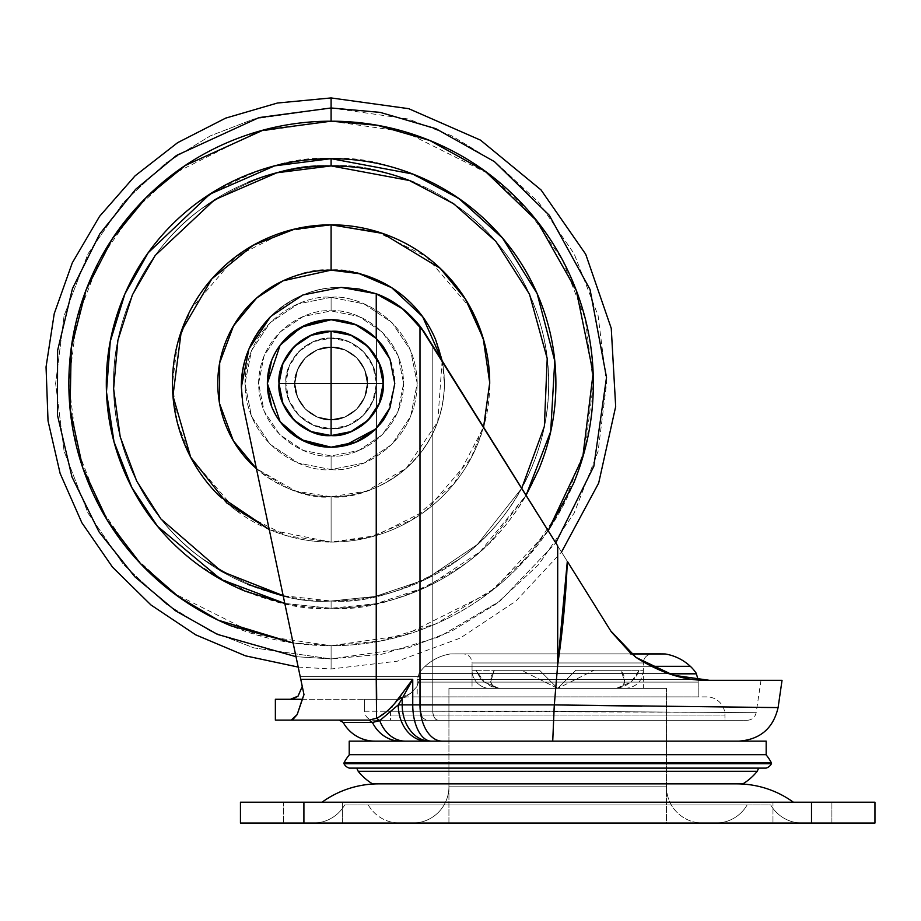 <?xml version="1.0" encoding="UTF-8"?>
<svg xmlns="http://www.w3.org/2000/svg" width="921" height="921" viewBox="0 0 921 921"><rect width="100%" height="100%" fill="white"/><g stroke="black" fill="none" stroke-linecap="round" stroke-linejoin="round"><path stroke-width="0.69" stroke-dasharray="4.61 3.45" d="M376.413 383.458L331.1 383.458L331.1 338.134C353.514 336.107 378.439 361.032 376.413 383.458A45.325 45.325 0 0 0 331.1 338.134A45.325 45.325 0 0 1 376.413 383.458A45.325 45.325 0 0 1 331.1 428.772A45.325 45.325 0 0 0 376.413 383.458C378.439 405.873 353.514 430.798 331.1 428.772C308.673 430.798 283.749 405.873 285.775 383.458L331.1 383.458L331.1 428.772L331.1 383.458L285.775 383.458C283.749 361.032 308.673 336.107 331.1 338.134L331.1 383.458L376.413 383.458L372.97 366.109L363.139 351.408L348.437 341.587L331.1 338.134L313.75 341.587L299.049 351.408L289.229 366.109L285.775 383.458L289.229 400.796L299.049 415.498L313.75 425.329L331.1 428.772L348.437 425.329L363.139 415.498L372.97 400.796L376.413 383.458M331.1 419.711A36.253 36.253 0 0 0 367.352 383.458A36.253 36.253 0 0 0 331.1 347.194A36.253 36.253 0 0 1 367.352 383.458A36.253 36.253 0 0 1 331.1 419.711L344.972 416.948L356.738 409.097L364.589 397.331L367.352 383.458L364.589 369.574L356.738 357.82L344.972 349.957L331.1 347.194L317.227 349.957L305.461 357.82L297.598 369.574L294.835 383.458L297.598 397.331L305.461 409.097L317.227 416.948L331.1 419.711A36.253 36.253 0 0 1 294.835 383.458A36.253 36.253 0 0 1 331.1 347.194A36.253 36.253 0 0 0 294.835 383.458A36.253 36.253 0 0 0 331.1 419.711L317.227 416.948L305.461 409.097L297.598 397.331L294.835 383.458L297.598 369.574L305.461 357.82L317.227 349.957L331.1 347.194L344.972 349.957L356.738 357.82L364.589 369.574L367.352 383.458L364.589 397.331L356.738 409.097L344.972 416.948L331.1 419.711M331.18 435.575L331.1 435.575A52.117 52.117 0 0 0 383.217 383.458A52.117 52.117 0 0 0 331.1 331.33A52.117 52.117 0 0 0 278.982 383.458A52.117 52.117 0 0 0 331.1 435.575L331.007 435.575M331.1 338.134A45.325 45.325 0 0 0 285.775 383.458A45.325 45.325 0 0 0 331.1 428.772A45.325 45.325 0 0 1 285.775 383.458A45.325 45.325 0 0 1 331.1 338.134M696.403 673.539L419.009 673.539A38.233 38.233 0 0 1 425.065 666.32A38.233 38.233 0 0 0 419.009 673.539L696.403 673.539M669.037 673.838L419.009 673.838L417.34 679.606A22.657 22.657 0 0 0 417.201 682.104L417.201 696.898L698.199 696.898L698.199 682.104L417.201 682.104L698.199 682.104A22.657 22.657 0 0 0 698.083 679.802A22.657 22.657 0 0 1 698.199 682.104L417.201 682.104A22.657 22.657 0 0 1 417.34 679.606L698.06 679.606L417.34 679.606L419.009 673.838L669.037 673.838M343.096 320.876A63.722 63.722 90 0 1 344.166 321.084M375.503 337.765A63.722 63.722 90 0 1 377.276 339.55M387.304 353.457A63.722 63.722 90 0 1 394.81 383.458L389.963 359.075L382.768 346.158M267.401 381.513L267.401 385.392M696.138 679.606L417.34 679.606L696.138 679.606M650.951 666.32L425.065 666.32L650.951 666.32M631.369 653.968L450.196 653.968A48.548 48.548 0 0 0 425.065 666.32A48.548 48.548 0 0 1 450.196 653.968L631.369 653.968M284.796 603.428L331.1 608.251L331.1 600.999C359.95 600.999 387.695 595.473 414.346 584.432C440.998 573.392 464.518 557.677 484.918 537.277C505.318 516.877 521.033 493.357 532.073 466.705C543.114 440.054 548.64 412.297 548.64 383.458C548.64 354.608 543.114 326.863 532.073 300.2C521.033 273.549 505.318 250.028 484.918 229.628C464.518 209.228 440.998 193.514 414.346 182.473C440.998 193.514 464.518 209.228 484.918 229.628C505.318 250.028 521.033 273.549 532.073 300.2C543.114 326.863 548.64 354.608 548.64 383.458C548.64 412.297 543.114 440.054 532.073 466.705C521.033 493.357 505.318 516.877 484.918 537.277C464.518 557.677 440.998 573.392 414.346 584.432C387.695 595.473 359.95 600.999 331.1 600.999C368.907 603.9 412.412 589.394 461.617 557.481C508.334 524.107 549.503 457.3 548.64 383.458C549.503 309.606 508.334 242.799 461.617 209.424C412.412 177.511 368.907 163.005 331.1 165.918C293.281 163.005 249.775 177.511 200.571 209.424C153.853 242.799 112.696 309.606 113.559 383.458C112.696 457.3 153.853 524.107 200.571 557.481C249.775 589.394 293.281 603.9 331.1 600.999L375.192 596.474L425.467 579.459L477.366 544.484L521.712 488.28L477.366 544.484L425.467 579.459L375.192 596.474L331.1 600.999L331.1 608.251L331.1 600.999C368.907 603.9 412.412 589.394 461.617 557.481C508.334 524.107 549.503 457.3 548.64 383.458C549.503 309.606 508.334 242.799 461.617 209.424C412.412 177.511 368.907 163.005 331.1 165.918C293.281 163.005 249.775 177.511 200.571 209.424C153.853 242.799 112.696 309.606 113.559 383.458C112.696 457.3 153.853 524.107 200.571 557.481C249.775 589.394 293.281 603.9 331.1 600.999C293.281 603.9 249.775 589.394 200.571 557.481C153.853 524.107 112.696 457.3 113.559 383.458C112.696 309.606 153.853 242.799 200.571 209.424C249.775 177.511 293.281 163.005 331.1 165.918L331.1 158.665C370.173 155.661 415.129 170.65 465.968 203.622C514.252 238.113 556.779 307.142 555.893 383.458C556.779 459.763 514.252 528.792 465.968 563.284C415.129 596.255 370.173 611.245 331.1 608.251C360.905 608.251 389.583 602.541 417.121 591.132C444.659 579.723 468.973 563.479 490.053 542.411L526.11 495.337L610.692 630.862L636.089 657.467L631.265 653.898L455.02 653.898A189.07 189.07 0 0 0 450.196 653.968A189.07 189.07 0 0 1 455.02 653.898L631.265 653.898L636.089 657.467C661.405 673.47 685.823 681.08 709.366 680.308L781.848 680.308M462.987 653.898L652.425 653.898A9.06 9.06 0 0 0 643.365 662.959L472.047 662.959A9.06 9.06 0 0 0 462.987 653.898A9.06 9.06 0 0 1 472.047 662.959L643.365 662.959L643.365 688.401L472.047 688.401L472.047 662.959L472.047 688.401L557.7 688.401L448.93 688.401L666.47 688.401L666.47 783.863L448.93 783.863L448.93 688.401L448.93 783.863L742.913 783.863L372.487 783.863L666.47 783.863L666.47 688.401L448.93 688.401L643.365 688.401L472.047 688.401L643.365 688.401L643.365 662.959L472.047 662.959L643.365 662.959A9.06 9.06 0 0 1 652.425 653.898L462.987 653.898M390.469 715.03L724.942 715.03A18.132 18.132 0 0 0 706.81 696.898L408.602 696.898A18.132 18.132 0 0 0 390.469 715.03L390.469 720.303L724.942 720.303L724.942 715.03L390.469 715.03L724.942 715.03L724.942 720.303L390.469 720.303L712.209 720.303L390.469 720.303L390.469 715.03A18.132 18.132 0 0 1 408.602 696.898L706.81 696.898A18.132 18.132 0 0 1 724.942 715.03L390.469 715.03M765.961 754.679L349.45 754.679L765.961 754.679M758.697 768.114L356.703 768.114L758.697 768.114M241.36 387.085L248.946 348.921L270.567 316.582L302.917 294.962L270.567 316.582C252.504 333.955 242.776 357.452 241.36 387.085L242.764 403.755C240.312 389.284 241.014 374.974 244.882 360.813C248.751 346.653 255.428 333.955 264.891 322.741C274.366 311.528 285.763 302.836 299.072 296.654C312.392 290.46 326.391 287.375 341.069 287.375L358.948 288.987L376.24 293.787L376.551 718.276L379.728 720.636L372.441 722.455L343.199 722.455L372.441 722.455L379.728 720.636A36.253 28.436 -90 0 0 405.344 741.14L400.554 741.14A36.253 32.131 90 0 1 372.441 722.455A36.253 32.131 -90 0 0 400.554 741.14L405.344 741.14A36.253 28.436 90 0 1 379.728 720.636A4.536 3.753 -117.3 0 0 376.551 718.276L388.547 709.815L376.551 718.276L368.93 720.118L275.367 720.118L368.93 720.118L372.441 722.455L379.728 720.636L398.263 704.887L402.201 698.521L402.201 704.887L398.263 704.887L412.746 679.33L412.746 704.887L419.988 704.887L419.988 326.138C407.128 310.412 392.542 299.624 376.24 293.787L376.24 679.33L300.776 679.33L242.764 403.755C237.848 375.181 245.228 348.173 264.891 322.741C287.686 298.646 313.082 286.845 341.069 287.375C313.059 286.857 287.663 298.646 264.891 322.741C246.632 343.234 239.264 370.242 242.764 403.755C240.312 389.284 241.014 374.974 244.882 360.813C248.751 346.653 255.428 333.955 264.891 322.741C274.366 311.528 285.763 302.836 299.072 296.654C312.392 290.46 326.391 287.375 341.069 287.375L302.974 294.939M331.1 347.113C320.462 345.651 295.25 356.554 294.755 383.458C293.385 389.226 296.93 397.791 305.392 409.154C314.901 417.029 323.478 420.575 331.1 419.803C320.462 421.265 295.25 410.363 294.755 383.458C293.385 377.691 296.93 369.125 305.392 357.751C314.901 349.888 323.478 346.331 331.1 347.113C320.462 345.651 295.25 356.554 294.755 383.458C295.25 356.554 320.462 345.651 331.1 347.113C341.726 345.651 366.949 356.554 367.444 383.458C368.814 377.691 365.257 369.125 356.795 357.751C347.286 349.888 338.721 346.331 331.1 347.113L317.192 349.876L305.392 357.751L297.518 369.551L294.755 383.458C295.25 410.363 320.462 421.265 331.1 419.803C320.462 421.265 295.25 410.363 294.755 383.458L297.518 397.365L305.392 409.154L317.192 417.04L331.1 419.803C341.726 421.265 366.949 410.363 367.444 383.458C368.814 389.226 365.257 397.791 356.795 409.154C347.286 417.029 338.721 420.575 331.1 419.803L345.007 417.04L356.795 409.154L364.681 397.365L367.444 383.458L364.681 369.551L356.795 357.751L345.007 349.876L331.1 347.113L317.192 349.876L305.392 357.751L297.518 369.551L294.755 383.458L297.518 397.365L305.392 409.154L317.192 417.04L331.1 419.803L345.007 417.04L356.795 409.154L364.681 397.365L367.444 383.458L364.681 369.551L356.795 357.751L345.007 349.876L331.1 347.113L317.192 349.876L305.392 357.751L297.518 369.551L294.755 383.458L297.518 397.365L305.392 409.154L317.192 417.04L331.1 419.803L345.007 417.04L356.795 409.154L364.681 397.365L367.444 383.458L364.681 369.551L356.795 357.751L345.007 349.876L331.1 347.113C341.726 345.651 366.949 356.554 367.444 383.458C366.949 356.554 341.726 345.651 331.1 347.113L345.007 349.876L356.795 357.751L364.681 369.551L367.444 383.458C366.949 410.363 341.726 421.265 331.1 419.803C341.726 421.265 366.949 410.363 367.444 383.458L364.681 397.365L356.795 409.154L345.007 417.04L331.1 419.803L317.192 417.04L305.392 409.154L297.518 397.365L294.755 383.458L297.518 369.551L305.392 357.751L317.192 349.876L331.1 347.113C320.462 345.651 295.25 356.554 294.755 383.458C295.25 410.352 320.462 421.265 331.1 419.803C320.462 421.265 295.25 410.352 294.755 383.458C295.25 356.554 320.462 345.651 331.1 347.113L345.007 349.876L356.795 357.751L364.681 369.54L367.444 383.458L364.681 397.365L356.795 409.154L345.007 417.029L331.1 419.803L317.192 417.029L305.392 409.154L297.518 397.365L294.755 383.458L297.518 369.54L305.392 357.751L317.192 349.876L331.1 347.113C341.726 345.651 366.949 356.554 367.444 383.458C366.949 410.352 341.726 421.265 331.1 419.803C341.726 421.265 366.949 410.352 367.444 383.458C366.949 356.554 341.726 345.651 331.1 347.113L317.192 349.876L305.392 357.751L297.518 369.54L294.755 383.458L297.518 397.365L305.392 409.154L317.192 417.029L331.1 419.803L345.007 417.029L356.795 409.154L364.681 397.365L367.444 383.458L364.681 369.54L356.795 357.751L345.007 349.876L331.1 347.113M340.966 287.375L302.917 294.962L341.069 287.375L376.459 293.868L376.459 676.613L300.2 676.613L303.999 694.641L302.261 686.398L303.999 694.641L302.261 699.281L290.437 699.281L376.701 699.281L275.367 699.281L302.261 699.281L297.172 714.592L291.163 720.118L292.544 719.819L291.163 720.118M270.567 316.582L302.848 294.985M778.095 707.581L554.327 704.91L419.988 704.887L419.988 326.138L432.778 345.801L432.778 711.231L432.778 345.801L557.7 545.957L557.7 664.697L554.327 704.91L557.7 664.697A963.988 963.988 0 0 0 567.313 561.35A963.988 963.988 0 0 1 557.7 664.697L557.7 545.957L557.7 664.697L553.717 711.231L392.45 711.231L420.678 711.231L420.678 676.613L416.787 686.767L410.57 693.375L398.102 699.269M293.834 698.406L298.047 696.138L290.437 699.281L397.699 699.281L364.612 699.281L364.612 711.231L364.612 699.281L398.068 699.269L364.612 699.281L397.699 699.281L376.701 699.281L397.699 699.281L410.582 693.363L416.776 686.778L420.678 676.613L376.459 676.613L376.459 293.868L376.459 676.613L300.2 676.613L242.764 403.755L300.776 679.33L242.764 403.755M364.612 711.231L420.678 711.231L420.678 676.613L420.678 711.231L364.612 711.231C365.165 716.722 368.181 719.75 373.684 720.303L387.304 720.303L373.684 720.303M576.074 575.395L567.313 561.35L557.7 664.697L567.313 561.35A963.988 963.988 0 0 1 557.7 664.697L553.717 711.231L553.717 720.303L553.717 711.265L756.164 712.693L553.717 711.265L756.164 712.693L553.717 711.265L553.717 720.303L438.35 720.303C434.988 719.715 433.135 716.699 432.778 711.231L696.633 712.324L553.717 711.265L557.7 664.697L557.7 545.957L567.313 561.35L553.717 711.231L432.778 711.231A9.06 5.561 -90 0 0 438.35 720.303L426.55 720.303L422.405 717.666L420.678 711.231L432.778 711.231C433.135 716.699 434.988 719.715 438.35 720.303C434.988 719.715 433.135 716.699 432.778 711.231L420.678 711.231L422.405 717.666L426.55 720.303C357.325 720.303 357.325 720.303 426.55 720.303C357.325 720.303 357.325 720.303 426.55 720.303L422.405 717.666L420.678 711.231L553.717 711.231L553.717 720.303L426.55 720.303L747.219 720.303L387.304 720.303L426.55 720.303L422.405 717.666L420.678 711.231L420.678 676.613L376.459 676.613L376.459 293.868L359.063 289.01L341.069 287.375L359.063 289.01L374.03 292.982L403.617 309.433L376.597 293.926M297.149 714.638L303.999 694.641L300.776 679.33L412.746 679.33L407.255 686.502M432.778 345.812L432.778 711.231L432.778 345.801L424.04 331.802L483.571 427.183L454.134 483.56L411.86 519.974L368.734 537.542L331.1 542.078L331.1 496.776C364.244 501.323 442.863 467.327 444.417 383.458C442.863 299.578 364.244 265.582 331.1 270.141L331.1 224.828L375.515 231.171L426.273 256.556L471.057 308.811L484.837 344.408L489.719 383.458L484.837 422.497L471.057 458.105L426.273 510.349L375.515 535.734L331.1 542.078L331.1 496.776L331.1 542.078C352.133 542.078 372.36 538.048 391.805 530.001C411.238 521.954 428.392 510.487 443.266 495.613C458.128 480.739 469.595 463.585 477.642 444.152L483.583 427.206L526.087 495.302L480.232 551.656L427.217 586.665L376.021 603.716L331.1 608.251C301.282 608.251 272.616 602.541 245.078 591.132C217.529 579.723 193.226 563.479 172.146 542.411C151.067 521.332 134.823 497.018 123.414 469.48M641.925 706.165L760.896 707.432M731.274 680.308L782.044 680.308M611.268 631.771L424.04 331.802L557.7 545.957L557.7 664.697L557.7 545.957L567.313 561.35L524.13 492.159M489.558 436.761L456.632 384.08M635.64 657.157L674.195 675.415L709.366 680.308L761.011 680.308L709.366 680.308L674.172 675.404L636.089 657.467C659.735 672.963 684.165 680.573 709.366 680.308C685.362 680.93 660.933 673.32 636.089 657.467L636.25 657.571M419.274 325.228L424.04 331.802L403.617 309.433C408.889 312.99 415.693 320.45 424.04 331.802L610.692 630.862M376.459 676.613L420.678 676.613L416.776 686.778L410.582 693.363L404.089 697.646L410.57 693.375L416.787 686.767L420.678 676.613L300.2 676.613L376.459 676.613L376.701 699.281L376.459 676.613L376.701 699.281L290.437 699.281L294.156 698.291M673.619 675.254L709.366 680.308L761.011 680.308L722.34 680.308M631.265 653.898L636.089 657.467M303.988 694.618L300.2 676.613L303.999 694.641M424.04 331.802L419.988 326.138L401.015 307.407L376.24 293.787L358.948 288.987L341.069 287.375L359.063 289.01L376.459 293.868M398.068 699.269L404.066 697.658L397.699 699.281L376.701 699.281M302.261 686.398L298.059 696.126M406.103 688.056L400.025 696.598C392.45 707.121 384.633 714.351 376.551 718.276L376.24 679.33L412.746 679.33L412.746 704.887L402.201 704.887L402.201 698.521L412.746 679.33L394.453 703.736L388.547 709.815M400.025 696.598L402.201 698.521L400.025 696.598M376.551 718.276L368.93 720.118C329.672 720.118 329.672 720.118 368.93 720.118C329.672 720.118 329.672 720.118 368.93 720.118L372.441 722.455M379.728 720.636L398.263 704.887A36.253 28.563 -90 0 0 426.826 741.14L405.344 741.14L426.826 741.14A36.253 28.563 90 0 1 398.263 704.887L402.201 704.887A36.253 27.998 -90 0 0 430.211 741.14L426.826 741.14L430.211 741.14A36.253 27.998 90 0 1 402.201 704.887L412.746 704.887A36.253 18.639 -90 0 0 431.373 741.14L430.211 741.14L431.373 741.14A36.253 18.639 90 0 1 412.746 704.887L419.988 704.887A36.253 22.254 -90 0 0 442.241 741.14L431.373 741.14L442.241 741.14A36.253 22.254 90 0 1 419.988 704.887L554.327 704.887L552.738 741.14L442.241 741.14L738.872 741.14L552.738 741.14L738.872 741.14L552.738 741.14L554.327 704.91L778.095 707.581L554.292 704.91M358.315 771.464L757.097 771.464L358.315 771.464M358.2 771.28L757.212 771.28L358.2 771.28M349.312 768.114L766.088 768.114L349.312 768.114M356.703 768.114L743.397 768.114L356.703 768.114M343.994 763.728L771.418 763.728L343.994 763.728M343.982 762.91L771.418 762.91L343.982 762.91M349.22 754.679L766.18 754.679L349.22 754.679M349.45 754.679L750.108 754.679L349.45 754.679M349.22 741.14L766.18 741.14L349.22 741.14M405.344 741.14L738.872 741.14L405.344 741.14M400.554 741.14L374.916 741.14L400.554 741.14M698.199 696.898L417.201 696.898L698.199 696.898L417.201 696.898L417.201 682.104L698.199 682.104L698.199 696.898M666.47 688.401L448.93 688.401L448.93 823.063L666.47 823.063L666.47 688.401L666.47 823.063L448.93 823.063L666.47 823.063L448.93 823.063L448.93 688.401L666.47 688.401M660.38 653.898L455.02 653.898L660.38 653.898M652.425 653.898L470.194 653.898L652.425 653.898M665.204 653.968L450.196 653.968L665.204 653.968M690.336 666.32L425.065 666.32L690.336 666.32M343.096 446.029L344.166 445.822M375.503 429.14L377.276 427.356M387.292 413.483L394.81 383.458L389.963 407.842L382.583 421.001M271.534 406.103L272.95 409.534M275.978 415.463L280.468 422.175M284.9 427.344L287.168 429.623M305.611 441.861L307.764 442.748M339.435 446.639L347.735 444.97M375.319 429.324L380.028 424.27M379.924 342.52L375.319 337.593M347.735 321.936L339.435 320.278M307.764 324.157L305.611 325.044M287.168 337.282L284.9 339.561M280.468 344.73L275.978 351.442M272.95 357.371L271.534 360.813M499.217 688.401L490.179 688.401A18.132 18.132 0 0 1 472.047 670.281L476.134 670.281C479.311 677.016 482.028 680.918 484.262 682L499.217 688.401L557.7 688.401L539.579 670.281L494.266 670.281L539.579 670.281L494.266 670.281L491.227 676.29L490.663 682C492.148 686.536 495.003 688.666 499.217 688.401L484.273 682.012C482.028 680.93 479.323 677.016 476.134 670.281L472.047 670.281A18.132 18.132 0 0 0 490.179 688.401L499.217 688.401L491.354 686.536L484.262 682L476.134 670.281L521.447 670.281L557.7 688.401L575.832 670.281L621.134 670.281L575.832 670.281L621.134 670.281L624.185 676.29L624.737 682C623.252 686.536 620.409 688.666 616.184 688.401L625.232 688.401L616.184 688.401L631.138 682.012L636.284 676.302L639.266 670.281L643.365 670.281L639.266 670.281L643.365 670.281L639.266 670.281L636.296 676.29L631.15 682L616.184 688.401L557.7 688.401L539.579 670.281L557.7 688.401L575.832 670.281L557.7 688.401L616.184 688.401L624.047 686.536L631.15 682L639.266 670.281L593.964 670.281L639.266 670.281L631.138 682.012L624.047 686.536L616.184 688.401C620.397 688.666 623.252 686.536 624.737 682.012L624.185 676.302L621.134 670.281L575.832 670.281L621.134 670.281L575.832 670.281L557.7 688.401L499.217 688.401C495.003 688.666 492.148 686.536 490.663 682.012L491.215 676.302L494.266 670.281L539.579 670.281L494.266 670.281L539.579 670.281L557.7 688.401L490.179 688.401L625.232 688.401L557.7 688.401L539.579 670.281L557.7 688.401L575.832 670.281L557.7 688.401L658.193 688.401L516.082 688.401L591.466 688.401L557.7 688.401L575.832 670.281L621.134 670.281L624.737 682.012L622.17 686.536L616.184 688.401L557.7 688.401L539.579 670.281L494.266 670.281L490.663 682.012L493.23 686.536L499.217 688.401L557.7 688.401L521.447 670.281L476.134 670.281L484.273 682.012L491.365 686.536L499.217 688.401L493.23 686.536L490.663 682L494.266 670.281L539.579 670.281L557.7 688.401L499.217 688.401M593.964 670.281L639.266 670.281L593.964 670.281L557.7 688.401L593.964 670.281M448.93 688.401L516.082 688.401L448.93 688.401M621.134 670.281L575.832 670.281L557.7 688.401L616.184 688.401L622.182 686.536L624.737 682L621.134 670.281M448.93 786.81L666.47 786.81A36.253 36.253 0 0 0 702.735 823.063L412.677 823.063A36.253 36.253 0 0 0 448.93 786.81L448.93 783.863L666.47 783.863L666.47 786.81L448.93 786.81L666.47 786.81L666.47 783.863L448.93 783.863L736.777 783.863L378.635 783.863L736.777 783.863L448.93 783.863L448.93 786.81A36.253 36.253 0 0 1 412.677 823.063L313.29 823.063A36.253 36.253 0 0 0 344.696 804.942L770.716 804.942A36.253 36.253 0 0 0 802.11 823.063L715.744 823.063A36.253 36.253 0 0 0 747.15 804.942L368.262 804.942A36.253 36.253 0 0 0 399.656 823.063L702.735 823.063A36.253 36.253 0 0 1 666.47 786.81L448.93 786.81M342.428 802.214L342.428 823.063L283.507 823.063L283.507 802.214L342.428 802.214L342.428 823.063L283.507 823.063L283.507 802.214L342.428 802.214L283.507 802.214L342.428 802.214L283.507 802.214L342.428 802.214L283.507 802.214L283.507 823.063L342.428 823.063L283.507 823.063L342.428 823.063L283.507 823.063L342.428 823.063L342.428 802.214L283.507 802.214L283.507 823.063L342.428 823.063L342.428 802.214M831.893 802.214L831.893 823.063L772.972 823.063L772.972 802.214L831.893 802.214L831.893 823.063L772.972 823.063L772.972 802.214L831.893 802.214L772.972 802.214L831.893 802.214L772.972 802.214L831.893 802.214L772.972 802.214L772.972 823.063L831.893 823.063L772.972 823.063L831.893 823.063L772.972 823.063L831.893 823.063L831.893 802.214L772.972 802.214L772.972 823.063L831.893 823.063L831.893 802.214M322.028 802.214L793.372 802.214L322.028 802.214M240.45 802.214L240.45 823.063L240.45 802.214L303.907 802.214L303.907 823.063L240.45 823.063L303.907 823.063L303.907 802.214L811.505 802.214L811.505 823.063L303.907 823.063L811.505 823.063L811.505 802.214L874.95 802.214L874.95 823.063L811.505 823.063L874.95 823.063L874.95 802.214L240.45 802.214M313.29 823.063L802.11 823.063A36.253 36.253 0 0 1 770.716 804.942L344.696 804.942A36.253 36.253 0 0 1 313.29 823.063M368.262 804.942L747.15 804.942A36.253 36.253 0 0 1 715.744 823.063L399.656 823.063A36.253 36.253 0 0 1 368.262 804.942M331.1 107.976L408.233 118.993L451.808 135.836L496.384 163.075L538.647 202.321L574.163 253.816L598.097 315.65L606.571 383.458L598.097 451.267L574.163 513.089L538.647 564.585L496.384 603.831L451.808 631.069L408.233 647.912L331.1 658.929L331.1 645.713L404.526 635.225L488.452 593.262L528.689 555.893L562.501 506.872L585.284 448.009L593.354 383.458L585.284 318.896L562.501 260.044L528.689 211.013L488.452 173.643L404.526 131.691L331.1 121.192L331.1 97.937L331.1 107.976L253.966 118.993L210.379 135.836L165.815 163.075L123.541 202.321L88.025 253.816L64.102 315.65L55.617 383.458L64.102 451.267L88.025 513.089L123.541 564.585L165.815 603.831L210.379 631.069L253.966 647.912L331.1 658.929L331.1 668.98L331.1 658.929L408.233 647.912L451.808 631.069L496.384 603.831L538.647 564.585L574.163 513.089L598.097 451.267L606.571 383.458L598.097 315.65L574.163 253.816L538.647 202.321L496.384 163.075L451.808 135.836L408.233 118.993L331.1 107.976L331.1 121.192L257.661 131.691L173.747 173.643L133.51 211.013L99.698 260.044L76.904 318.896L68.845 383.458L76.904 448.009L99.698 506.872L133.51 555.893L173.747 593.262L257.661 635.225L331.1 645.713L331.1 658.929L381.95 654.198L439.628 636.653L500.241 600.883L555.777 542.849L500.241 600.883L439.628 636.653L381.95 654.198L331.1 658.929L331.1 645.713L293.12 642.996L331.1 645.713L331.1 668.98L331.1 658.929L296.009 656.685L331.1 658.929L253.966 647.912L210.379 631.069L165.815 603.831L123.541 564.585L88.025 513.089L64.102 451.267L55.617 383.458L64.102 315.65L88.025 253.816L123.541 202.321L165.815 163.075L210.379 135.836L253.966 118.993L331.1 107.976M548.168 530.634L495.038 588.151L436.381 623.655L380.396 641.039L331.1 645.713C365.879 645.713 399.323 639.059 431.454 625.75C399.323 639.059 365.879 645.713 331.1 645.713C296.32 645.713 262.865 639.059 230.734 625.75C198.602 612.442 170.247 593.492 145.656 568.902C121.065 544.311 102.116 515.944 88.807 483.813C75.499 451.681 68.845 418.238 68.845 383.458C68.845 348.679 75.499 315.224 88.807 283.092C102.116 250.961 121.065 222.606 145.656 198.015C170.247 173.424 198.602 154.463 230.734 141.155C262.865 127.846 296.32 121.192 331.1 121.192C365.879 121.192 399.323 127.846 431.454 141.155C463.585 154.463 491.952 173.424 516.543 198.015C541.134 222.606 560.083 250.961 573.392 283.092C586.7 315.224 593.354 348.679 593.354 383.458C593.354 418.238 586.7 451.681 573.392 483.813C560.083 515.944 541.134 544.311 516.543 568.902C491.952 593.492 463.585 612.442 431.454 625.75C463.585 612.442 491.952 593.492 516.543 568.902L548.191 530.68M245.078 175.773C272.616 164.364 301.282 158.665 331.1 158.665L331.1 165.918C293.281 163.005 249.775 177.511 200.571 209.424C153.853 242.799 112.696 309.606 113.559 383.458C112.696 457.3 153.853 524.107 200.571 557.481C249.775 589.394 293.281 603.9 331.1 600.999L283.161 595.691M442.126 360.79L437.74 421.772L406.322 468.202L366.362 491.146L331.1 496.776C316.076 496.776 301.616 493.898 287.732 488.142L256.441 468.708M331.1 310.941C352.306 308.028 402.627 329.787 403.605 383.458C402.627 437.13 352.306 458.888 331.1 455.964L331.1 469.56C356.289 473.026 416.027 447.192 417.201 383.458C416.027 319.714 356.289 293.88 331.1 297.345L331.1 310.941L331.1 297.345C356.289 293.88 416.027 319.714 417.201 383.458C416.027 447.192 356.289 473.026 331.1 469.56L331.1 455.964C352.306 458.888 402.627 437.13 403.605 383.458C402.627 329.787 352.306 308.028 331.1 310.941C309.882 308.028 259.572 329.787 258.582 383.458C259.572 437.13 309.882 458.888 331.1 455.964L331.1 469.56C305.91 473.026 246.16 447.192 244.986 383.458C246.16 319.714 305.91 293.88 331.1 297.345L331.1 310.941L303.343 316.456L279.823 332.182L264.108 355.702L258.582 383.458L264.108 411.203L279.823 434.735L303.343 450.45L331.1 455.964L358.845 450.45L382.376 434.735L398.091 411.203L403.605 383.458L398.091 355.702L382.376 332.182L358.845 316.456L331.1 310.941L358.845 316.456L382.376 332.182L398.091 355.702L403.605 383.458L398.091 411.203L382.376 434.735L358.845 450.45L331.1 455.964L303.343 450.45L279.823 434.735L264.108 411.203L258.582 383.458L264.108 355.702L279.823 332.182L303.343 316.456L331.1 310.941L331.1 297.345C305.91 293.88 246.16 319.714 244.986 383.458C246.16 447.192 305.91 473.026 331.1 469.56L331.1 455.964C309.882 458.888 259.572 437.13 258.582 383.458C259.572 329.787 309.882 308.028 331.1 310.941M442.161 360.836L444.417 383.458C444.417 398.482 441.539 412.93 435.783 426.814C430.038 440.699 421.853 452.959 411.227 463.585C400.6 474.211 388.34 482.397 374.456 488.142C360.583 493.898 346.123 496.776 331.1 496.776L296.101 491.238L256.429 468.697M331.1 297.345L298.139 303.895L270.21 322.569L251.537 350.498L244.986 383.458L251.537 416.407L270.21 444.348L298.139 463.01L331.1 469.56L364.048 463.01L391.989 444.348L410.651 416.407L417.201 383.458L410.651 350.498L391.989 322.569L364.048 303.895L331.1 297.345L364.048 303.895L391.989 322.569L410.651 350.498L417.201 383.458L410.651 416.407L391.989 444.348L364.048 463.01L331.1 469.56L298.139 463.01L270.21 444.348L251.537 416.407L244.986 383.458L251.537 350.498L270.21 322.569L298.139 303.895L331.1 297.345M218.933 495.613C233.807 510.487 250.961 521.954 270.394 530.001L331.1 542.078C310.066 542.078 289.827 538.048 270.394 530.001C289.827 538.048 310.066 542.078 331.1 542.078L286.684 535.734L235.926 510.349L191.131 458.105L177.35 422.497L172.469 383.458L177.35 344.408L191.131 308.811L235.926 256.556L286.684 231.171L331.1 224.828L331.1 270.141C297.955 265.582 219.325 299.578 217.782 383.458C219.325 467.327 297.955 501.323 331.1 496.776L331.1 542.078C352.133 542.078 372.36 538.048 391.805 530.001C411.238 521.954 428.392 510.487 443.266 495.613C458.128 480.739 469.595 463.585 477.642 444.152C485.689 424.719 489.719 404.492 489.719 383.458C489.719 362.425 485.689 342.186 477.642 322.753C469.595 303.32 458.128 286.166 443.266 271.292M247.853 584.432C221.201 573.392 197.67 557.677 177.269 537.277C156.869 516.877 141.155 493.357 130.114 466.705C119.074 440.054 113.559 412.297 113.559 383.458C113.559 354.608 119.074 326.863 130.114 300.2C141.155 273.549 156.869 250.028 177.269 229.628C197.67 209.228 221.201 193.514 247.853 182.473C221.201 193.514 197.67 209.228 177.269 229.628C156.869 250.028 141.155 273.549 130.114 300.2C119.074 326.863 113.559 354.608 113.559 383.458C113.559 412.297 119.074 440.054 130.114 466.705C141.155 493.357 156.869 516.877 177.269 537.277C197.67 557.677 221.201 573.392 247.853 584.432C274.504 595.473 302.249 600.999 331.1 600.999L331.1 608.251C292.026 611.245 247.07 596.255 196.219 563.284C147.947 528.792 105.408 459.763 106.306 383.458C105.408 307.142 147.947 238.113 196.219 203.622C247.07 170.65 292.026 155.661 331.1 158.665C360.905 158.665 389.583 164.364 417.121 175.773C444.659 187.182 468.973 203.426 490.053 224.505C511.132 245.585 527.365 269.888 538.773 297.425C550.182 324.975 555.893 353.641 555.893 383.458C555.893 413.264 550.182 441.942 538.773 469.48C527.365 497.018 511.132 521.332 490.053 542.411C468.973 563.479 444.659 579.723 417.121 591.132C389.583 602.541 360.905 608.251 331.1 608.251L284.808 603.474M123.414 297.425C134.823 269.888 151.067 245.585 172.146 224.505M331.1 600.999C368.907 603.9 412.412 589.394 461.617 557.481C508.334 524.107 549.503 457.3 548.64 383.458C549.503 309.606 508.334 242.799 461.617 209.424C412.412 177.511 368.907 163.005 331.1 165.918C368.907 163.005 412.412 177.511 461.617 209.424C508.334 242.799 549.503 309.606 548.64 383.458C549.503 457.3 508.334 524.107 461.617 557.481C412.412 589.394 368.907 603.9 331.1 600.999M414.346 182.473C387.695 171.433 359.95 165.918 331.1 165.918C302.249 165.918 274.504 171.433 247.853 182.473M184.545 444.152C176.498 424.719 172.469 404.492 172.469 383.458C172.469 362.425 176.498 342.186 184.545 322.753C192.593 303.32 204.059 286.166 218.933 271.292M270.394 236.904C289.827 228.857 310.066 224.828 331.1 224.828M331.1 496.776C346.123 496.776 360.583 493.898 374.456 488.142C388.34 482.397 400.6 474.211 411.227 463.585C421.853 452.959 430.038 440.699 435.783 426.814C441.539 412.93 444.417 398.482 444.417 383.458C444.417 368.423 441.539 353.975 435.783 340.091C430.038 326.207 421.853 313.957 411.227 303.331C400.6 292.705 388.34 284.52 374.456 278.764C360.583 273.019 346.123 270.141 331.1 270.141C316.076 270.141 301.616 273.019 287.732 278.764C273.848 284.52 261.599 292.705 250.973 303.331C240.346 313.957 232.161 326.207 226.405 340.091C220.66 353.975 217.782 368.423 217.782 383.458C217.782 398.482 220.66 412.93 226.405 426.814C232.161 440.699 240.346 452.959 250.973 463.585C261.599 474.211 273.848 482.397 287.732 488.142C301.616 493.898 316.076 496.776 331.1 496.776M761.011 680.308L756.164 712.693C755.024 717.401 752.043 719.934 747.219 720.303M643.365 670.281C642.282 681.275 636.238 687.319 625.232 688.401M298.197 667.08L331.1 668.98L397.515 661.151L460.281 638.08L515.967 601.045L561.511 552.07"/><path stroke-width="1.38" d="M383.217 383.458C385.542 357.67 356.888 329.004 331.1 331.33L331.1 383.458L383.217 383.458A52.117 52.117 0 0 1 331.1 435.575L331.1 383.458L278.982 383.458C276.645 409.246 305.312 437.901 331.1 435.575C356.888 437.901 385.542 409.246 383.217 383.458L331.1 383.458L331.1 331.33A52.117 52.117 0 0 1 383.217 383.458L379.245 403.398L367.951 420.31L351.039 431.604L331.1 435.575A52.117 52.117 0 0 1 278.982 383.458L331.1 383.458L331.1 435.575L311.148 431.604L294.248 420.31L282.943 403.398L278.982 383.458A52.117 52.117 0 0 1 331.1 331.33C305.312 329.004 276.645 357.67 278.982 383.458L282.943 363.507L294.248 346.595L311.148 335.302L331.1 331.33L351.039 335.302L367.951 346.595L379.245 363.507L383.217 383.458M696.391 673.838L669.037 673.838L696.391 673.838L698.06 679.606L696.138 679.606L698.06 679.606L696.391 673.838M630.309 653.898L660.38 653.898A189.07 189.07 0 0 1 665.204 653.968A48.548 48.548 0 0 1 690.336 666.32A38.233 38.233 0 0 1 696.403 673.539L668.162 673.539L696.403 673.539A38.233 38.233 0 0 0 690.336 666.32L650.951 666.32L690.336 666.32A48.548 48.548 0 0 0 665.204 653.968L631.369 653.968L665.204 653.968A189.07 189.07 0 0 0 660.38 653.898L631.265 653.898L611.268 631.771M307.764 442.748L331.088 447.18L356.462 441.907L376.24 428.415L389.974 407.773C385.623 416.58 382.871 421.369 381.72 422.14L376.24 428.415L376.24 679.33L376.24 428.415C367.145 437.556 356.266 443.392 343.625 445.937C330.973 448.469 318.689 447.272 306.774 442.356C294.847 437.429 285.303 429.6 278.13 418.882C270.958 408.164 267.366 396.352 267.366 383.458L280.111 421.691L301.109 439.674L331.088 447.18L301.109 439.674L280.111 421.691L267.366 383.458L280.111 345.225L301.109 327.231L331.088 319.737L356.462 325.009L376.24 338.491L381.731 344.776C382.871 345.525 385.623 350.314 389.986 359.167L394.787 383.458L389.986 359.167L376.24 338.491C367.145 329.35 356.266 323.513 343.625 320.98C330.973 318.436 318.689 319.633 306.774 324.56C294.847 329.476 285.303 337.305 278.13 348.023C270.958 358.741 267.366 370.553 267.366 383.458A63.722 63.722 90 0 1 343.096 320.876M344.166 321.084A63.722 63.722 90 0 1 375.503 337.765M377.276 339.55A63.722 63.722 90 0 1 387.304 353.457M349.22 754.679L766.18 754.679L766.18 741.14L349.22 741.14L349.22 754.679L349.22 741.14L766.18 741.14L766.18 754.679L349.22 754.679M343.982 762.91L771.418 762.91A42.573 42.573 0 0 0 765.961 754.679A42.573 42.573 0 0 1 771.418 762.91L343.982 762.91A0.909 0.909 0 0 0 343.994 763.728L771.418 763.728A0.909 0.909 0 0 0 771.418 762.91A0.909 0.909 0 0 1 771.418 763.728L343.994 763.728A8.669 8.669 0 0 0 349.312 768.114L766.088 768.114A8.669 8.669 0 0 0 771.418 763.728A8.669 8.669 0 0 1 766.088 768.114L349.312 768.114A8.669 8.669 0 0 1 343.994 763.728A0.909 0.909 0 0 1 343.982 762.91A42.573 42.573 0 0 1 349.45 754.679A42.573 42.573 0 0 0 343.982 762.91M358.2 771.28L757.212 771.28L758.697 768.114L757.212 771.28L358.2 771.28A0.909 0.909 0 0 0 358.315 771.464L757.097 771.464A0.909 0.909 0 0 0 757.212 771.28A0.909 0.909 0 0 1 757.097 771.464L358.315 771.464A56.25 56.25 0 0 0 372.487 783.863L742.913 783.863A56.25 56.25 0 0 0 757.097 771.464A56.25 56.25 0 0 1 742.913 783.863L372.487 783.863A56.25 56.25 0 0 1 358.315 771.464A0.909 0.909 0 0 1 358.2 771.28L356.703 768.114L358.2 771.28M291.163 720.118L368.93 720.118L372.441 722.455L343.199 722.455A36.253 36.253 0 0 0 374.916 741.14A36.253 36.253 0 0 1 343.199 722.455L372.441 722.455L368.93 720.118L275.367 720.118L275.367 699.281L275.367 720.118L291.163 720.118L297.172 714.592L302.261 699.281L275.367 699.281L302.261 699.281L303.988 694.618L297.172 714.592L292.533 719.831L297.149 714.638M407.255 686.502L412.746 679.33L402.201 698.521L402.201 704.887L402.201 698.521L398.263 704.887L412.746 704.887L412.746 679.33L300.776 679.33L242.764 403.755L241.36 387.085C241.014 361.642 250.754 338.134 270.567 316.582L302.917 294.962L341.069 287.375L376.24 293.787L376.24 338.491L376.24 293.787C392.542 299.624 407.128 310.412 419.988 326.138L419.988 704.887L554.327 704.887L557.7 664.697L557.7 545.957L419.988 326.138L419.988 704.887L412.746 704.887L419.988 704.887A36.253 22.254 90 0 0 442.241 741.14A36.253 22.254 -90 0 1 419.988 704.887L554.327 704.887L641.925 706.165M340.966 287.375L358.948 288.987L376.24 293.787L401.026 307.418L419.988 326.138L424.04 331.802L403.594 309.421L376.597 293.926M241.36 387.085L242.764 403.755L241.36 387.085L248.946 348.921L270.567 316.582M389.974 407.773L394.787 383.458L389.974 407.773M256.441 468.708L250.973 463.585C240.346 452.959 232.161 440.699 226.405 426.814C220.66 412.93 217.782 398.482 217.782 383.458C217.782 368.423 220.66 353.975 226.405 340.091C232.161 326.207 240.346 313.957 250.973 303.331C261.599 292.705 273.848 284.52 287.732 278.764C301.616 273.019 316.076 270.141 331.1 270.141L331.1 224.828L382.434 233.37L440.273 268.379L465.554 299.302L483.226 338.525L489.719 382.814L483.571 427.183L489.719 383.458C489.719 362.425 485.689 342.186 477.642 322.753C469.595 303.32 458.128 286.166 443.266 271.292C428.392 256.418 411.238 244.951 391.805 236.904C372.36 228.857 352.133 224.828 331.1 224.828L331.1 270.141L359.34 273.71L391.701 287.709L422.67 316.709L442.126 360.79M247.853 182.473C274.504 171.433 302.249 165.918 331.1 165.918L276.841 172.791L214.651 199.707L155.189 255.474L132.405 294.87L117.9 340.229L113.617 388.72L120.202 436.819L136.699 481.084L160.91 518.949L221.477 571.365L283.161 595.645L221.477 571.365L160.91 518.949L136.699 481.084L120.202 436.819L113.617 388.72L117.9 340.229L132.405 294.87L155.189 255.474L214.651 199.707L276.841 172.791L331.1 165.918L331.1 158.665L412.769 174.023L458.727 198.406L502.578 238.113L537.162 293.626L554.764 360.951L550.689 431.512L526.087 495.302L538.773 469.48C550.182 441.942 555.893 413.264 555.893 383.458C555.893 353.641 550.182 324.975 538.773 297.425C527.365 269.888 511.132 245.585 490.053 224.505C468.973 203.426 444.659 187.182 417.121 175.773C389.583 164.364 360.905 158.665 331.1 158.665L331.1 165.918L409.465 180.516L453.593 203.679L495.855 241.394L529.506 294.236L547.212 358.568L544.357 426.411L521.712 488.28L544.357 426.411L547.212 358.568L529.506 294.236L495.855 241.394L453.593 203.679L409.465 180.516L331.1 165.918C359.95 165.918 387.695 171.433 414.346 182.473M760.896 707.432L778.095 707.581L782.044 680.308L709.366 680.308C685.811 681.08 661.393 673.47 636.089 657.467L610.692 630.862L567.313 561.35L557.7 664.697L557.7 545.957L424.04 331.802M636.25 657.571L673.159 675.116L636.089 657.467L610.692 630.862L567.313 561.35A963.988 963.988 0 0 1 557.7 664.697L554.327 704.91L778.095 707.581L554.292 704.91L552.727 741.14L554.292 704.899M610.738 630.931L631.265 653.898L611.164 631.61M722.34 680.308L731.274 680.308M524.233 492.321L489.558 436.761M456.632 384.08L432.778 345.812M781.848 680.308L710.448 680.308M635.64 657.157L610.853 631.115L635.49 657.041M610.692 630.862L576.074 575.395M376.459 293.868L403.594 309.421L407.358 312.61M709.366 680.308L673.619 675.254M242.764 403.755L303.988 694.618L300.776 679.33L302.261 686.398L298.047 696.138L290.437 699.281L293.799 698.417M419.274 325.228L407.496 312.726M376.459 676.613L376.701 699.281M298.059 696.126L302.261 686.41M294.156 698.291L298.047 696.138L302.261 686.398L300.776 679.33L376.24 679.33L376.551 718.276L376.24 679.33L412.746 679.33L402.201 698.521L400.025 696.598L406.103 688.056M388.547 709.815L394.453 703.736L412.746 679.33L412.746 704.887A36.253 18.639 90 0 0 431.373 741.14A36.253 18.639 -90 0 1 412.746 704.887L402.201 704.887A36.253 27.998 90 0 0 430.211 741.14A36.253 27.998 -90 0 1 402.201 704.887L398.263 704.887A36.253 28.563 90 0 0 426.826 741.14A36.253 28.563 -90 0 1 398.263 704.887L379.728 720.636L376.551 718.276L368.93 720.118L376.862 718.127M379.728 720.636A36.253 28.436 90 0 0 405.344 741.14A36.253 28.436 -90 0 1 379.728 720.636L376.551 718.276C384.633 714.351 392.45 707.121 400.025 696.598L402.201 698.521L398.263 704.887L379.728 720.636L372.441 722.455A36.253 32.131 90 0 0 400.554 741.14A36.253 32.131 -90 0 1 372.441 722.455M339.435 446.639L331.088 447.18L343.096 446.029M344.166 445.822L375.503 429.14M377.276 427.356L387.292 413.483M267.401 385.392L271.534 406.103M272.95 409.534L275.978 415.463M280.468 422.175L284.9 427.344M287.168 429.623L305.611 441.861M347.735 444.97L355.471 442.322L375.319 429.324M380.028 424.27L382.583 421.001M382.768 346.158L379.924 342.52M375.319 337.593L355.471 324.583L347.735 321.936M339.435 320.278L331.088 319.737L307.764 324.157M305.611 325.044L287.168 337.282M284.9 339.561L280.468 344.73M275.978 351.442L272.95 357.371M271.534 360.813L267.401 381.513M793.372 802.214A96.44 96.44 0 0 0 736.777 783.863A96.44 96.44 0 0 1 793.372 802.214M378.635 783.863A96.44 96.44 0 0 0 322.028 802.214A96.44 96.44 0 0 1 378.174 783.863M303.907 823.063L811.505 823.063L811.505 802.214L303.907 802.214L303.907 823.063L303.907 802.214L240.45 802.214L240.45 823.063L874.95 823.063L874.95 802.214L874.95 823.063L811.505 823.063L811.505 802.214L874.95 802.214L240.45 802.214L240.45 823.063L303.907 823.063M548.191 530.68L573.392 483.813C586.7 451.681 593.354 418.238 593.354 383.458C593.354 348.679 586.7 315.224 573.392 283.092C560.083 250.961 541.134 222.606 516.543 198.015C491.952 173.424 463.585 154.463 431.454 141.155C399.323 127.846 365.879 121.192 331.1 121.192L263.107 130.16L185.202 165.527L146.669 197.002L112.385 238.735L86.079 289.919L71.239 348.023L70.077 408.912L82.775 467.787L107.4 520.342L140.625 563.733L178.697 596.889L218.289 620.213L293.108 642.95L230.734 625.75C198.602 612.442 170.247 593.492 145.656 568.902C121.065 544.311 102.116 515.944 88.807 483.813C75.499 451.681 68.845 418.238 68.845 383.458C68.845 348.679 75.499 315.224 88.807 283.092C102.116 250.961 121.065 222.606 145.656 198.015C170.247 173.424 198.602 154.463 230.734 141.155C262.865 127.846 296.32 121.192 331.1 121.192L331.1 97.937L331.1 107.976L380.189 112.385L435.76 128.641L494.45 161.636L549.284 215.284L590.05 289.493L606.513 377.414L593.838 466.268L555.777 542.849L593.838 466.268L606.513 377.414L590.05 289.493L549.284 215.284L494.45 161.636L435.76 128.641L380.189 112.385L331.1 107.976L331.1 121.192L377.391 125.314L429.762 140.464L485.137 171.202L537.139 221.201L576.339 290.529L593.147 373.12L582.751 457.288L548.168 530.634M256.429 468.697L233.37 440.814L219.601 403.709L219.67 362.874L233.531 325.827L256.648 298.024L283.138 280.79L331.1 270.141C346.123 270.141 360.583 273.019 374.456 278.764C388.34 284.52 400.6 292.705 411.227 303.331C421.853 313.957 430.038 326.207 435.783 340.091L442.161 360.836M270.394 236.904C250.961 244.951 233.807 256.418 218.933 271.292C233.807 256.418 250.961 244.951 270.394 236.904C289.827 228.857 310.066 224.828 331.1 224.828L294.801 229.041L253.229 245.262L211.876 278.821L181.264 331.399L172.952 395.823L190.693 457.265L226.819 502.981L269.231 529.517L218.933 495.613C204.059 480.739 192.593 463.585 184.545 444.152C192.593 463.585 204.059 480.739 218.933 495.613M283.161 595.691L247.853 584.432M218.933 271.292C204.059 286.166 192.593 303.32 184.545 322.753C176.498 342.186 172.469 362.425 172.469 383.458C172.469 404.492 176.498 424.719 184.545 444.152M245.078 175.773C217.529 187.182 193.226 203.426 172.146 224.505C193.226 203.426 217.529 187.182 245.078 175.773C272.616 164.364 301.282 158.665 331.1 158.665L274.619 165.872L209.884 194.147L148.235 252.711L124.865 294.018L110.267 341.438L106.468 391.955L114.02 441.838L131.83 487.497L157.526 526.294L220.936 579.401L284.796 603.428M172.146 224.505C151.067 245.585 134.823 269.888 123.414 297.425C112.005 324.975 106.306 353.641 106.306 383.458C106.306 413.264 112.005 441.942 123.414 469.48C134.823 497.018 151.067 521.332 172.146 542.411C193.226 563.479 217.529 579.723 245.078 591.132L284.808 603.474M331.1 107.976L259.031 117.577L176.464 155.476L135.755 189.208L99.756 233.899L72.471 288.595L57.609 350.452L57.424 414.968L71.965 476.94L98.996 531.843L134.857 576.788L175.485 610.773L217.425 634.385L296.009 656.685L217.425 634.385L175.485 610.773L134.857 576.788L98.996 531.843L71.965 476.94L57.424 414.968L57.609 350.452L72.471 288.595L99.756 233.899L135.755 189.208L176.464 155.476L259.031 117.577L331.1 107.976M123.414 469.48C112.005 441.942 106.306 413.264 106.306 383.458C106.306 353.641 112.005 324.975 123.414 297.425M331.1 224.828C352.133 224.828 372.36 228.857 391.805 236.904C411.238 244.951 428.392 256.418 443.266 271.292M343.199 722.455L339.239 720.118M778.095 707.581C773.237 728.361 760.159 739.551 738.872 741.14M561.511 552.07L598.673 483.076L615.677 406.587L611.256 328.348L585.721 254.254L541.007 189.899L480.486 140.13L408.705 108.678L331.1 97.937L277.417 103.025L225.657 118.118L177.649 142.663L135.122 175.807L99.572 216.354L72.287 262.865L54.235 313.67L46.05 366.972L48.03 420.862L60.118 473.406L81.865 522.76L112.489 567.129L150.929 604.947L195.782 634.88L245.458 655.833L298.197 667.08"/></g></svg>
